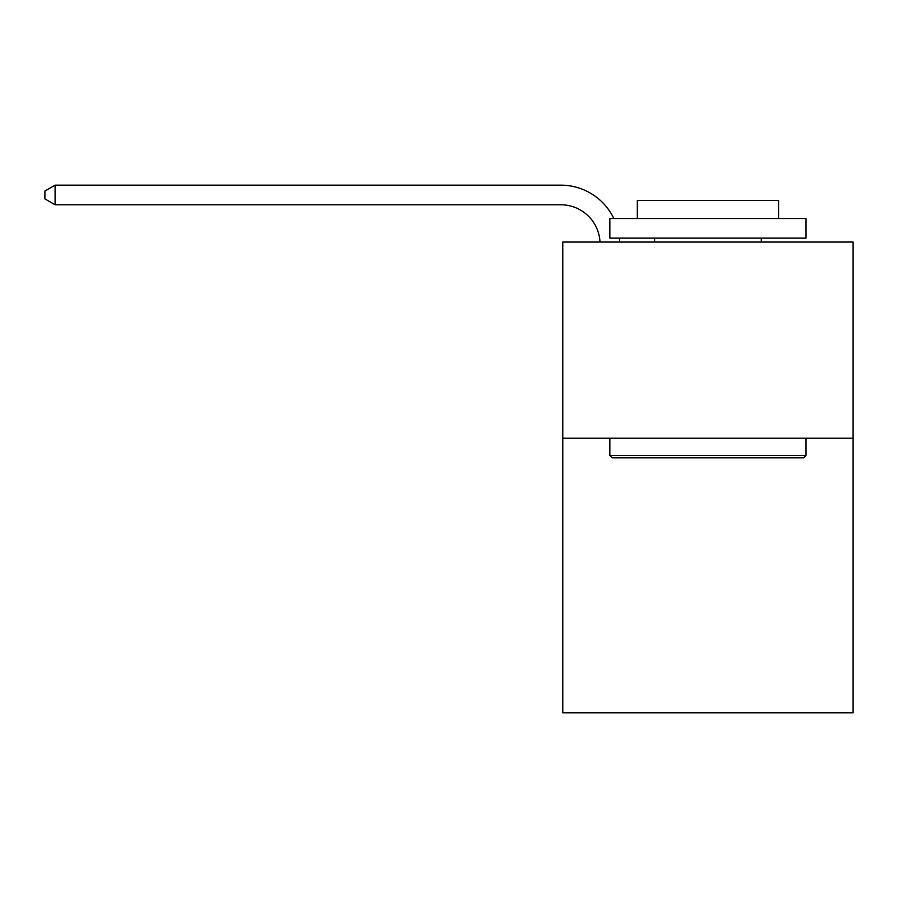 <?xml version="1.0" encoding="UTF-8"?>
<svg xmlns="http://www.w3.org/2000/svg" width="898" height="898" viewBox="0 0 898 898"><rect width="100%" height="100%" fill="white"/><g stroke="black" fill="none" stroke-linecap="round" stroke-linejoin="round"><path stroke-width="1.35" d="M853.1 438.213L853.1 712.844L562.777 712.844L562.777 242.045L853.1 242.045L853.1 438.213L562.777 438.213M612.212 457.823L609.854 455.477L806.022 455.477L803.665 457.823L612.212 457.823M806.022 218.506L806.022 238.127L609.854 238.127L609.854 218.506L806.022 218.506M637.322 218.506L637.322 200.456L778.555 200.456L778.555 218.506M806.022 438.213L806.022 455.477M609.854 438.213L609.854 455.477M761.291 238.127L761.291 242.045M654.586 238.127L654.586 242.045M599.999 242.045A39.231 39.231 -145.2 0 0 560.812 204.778L55.104 204.778L44.9 198.885L44.9 191.038L55.104 185.156L560.812 185.156A58.853 58.853 34.8 0 1 613.85 218.506M619.373 238.127A58.853 58.853 34.8 0 1 619.631 242.045M55.104 185.156L55.104 204.778"/></g></svg>
